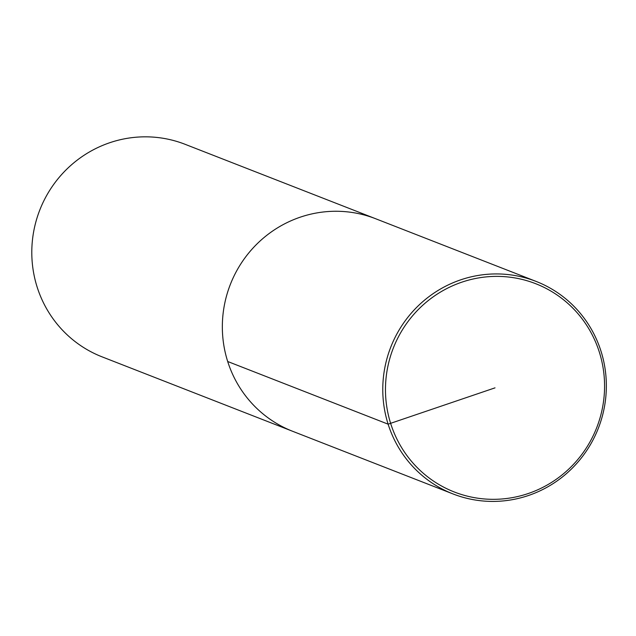 <?xml version="1.0" encoding="UTF-8"?>
<svg xmlns="http://www.w3.org/2000/svg" width="636" height="636" viewBox="0 0 636 636"><rect width="100%" height="100%" fill="white"/><g stroke="black" fill="none" stroke-linecap="round" stroke-linejoin="round"><path stroke-width="0.95" d="M536.076 281.398L375.645 218.736A114.09 111.435 111.3 0 0 230.335 284.459A114.09 111.435 111.3 0 0 292.616 431.28A114.09 111.435 111.3 0 1 230.335 284.459A114.09 111.435 111.3 0 1 375.645 218.736L185.092 144.3A114.09 111.435 111.3 0 0 39.79 210.023A114.09 111.435 111.3 0 0 102.062 356.844L453.047 493.949A114.09 111.435 111.3 0 0 570.802 469.614A114.09 111.435 111.3 0 0 600.996 351.175A114.09 111.435 111.3 0 0 536.076 281.406A114.09 111.435 111.3 0 0 390.766 347.129A114.09 111.435 111.3 0 0 453.047 493.949M599.327 352.082A111.809 109.201 111.3 0 0 413.861 314.311A111.809 109.201 111.3 0 0 471.864 497.169A111.809 109.201 111.3 0 0 599.327 352.082M495.015 387.857L388.127 424.172L227.696 361.502"/></g></svg>
